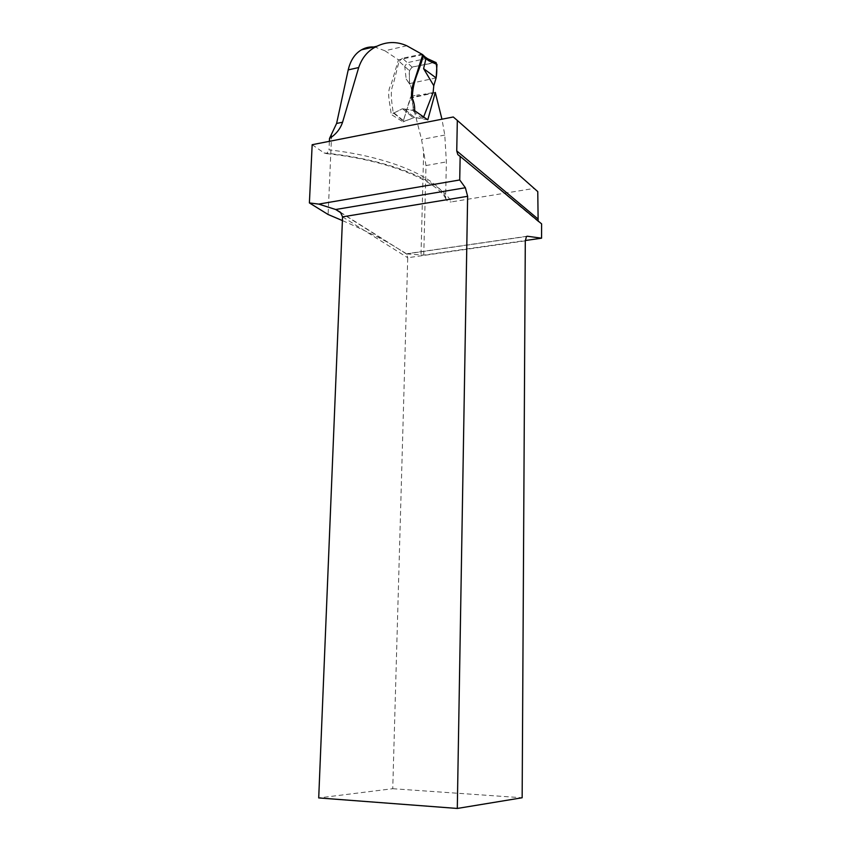<?xml version="1.0" encoding="UTF-8"?>
<svg xmlns="http://www.w3.org/2000/svg" width="851" height="851" viewBox="0 0 851 851"><rect width="100%" height="100%" fill="white"/><g stroke="black" fill="none" stroke-linecap="round" stroke-linejoin="round"><path stroke-width="0.64" stroke-dasharray="4.25 3.19" d="M331.603 134.809L328.114 214.505M342.559 216.856L407.725 257.736L406.789 253.928L387.407 242.163C374.738 235.323 359.739 228.121 342.41 220.569M406.789 253.928L423.755 255.119L525.301 240.525M423.755 255.119L426 165.551L421.553 139.479L411.033 97.982L410.373 97.599L403.044 121.863L391.141 114.396L402.449 108.715L394.045 112.949L393.162 112.417C391.768 102.205 389.801 91.206 393.247 84.345L399.066 61.272L409.331 70.665L409.491 83.611L410.597 85.462L406.172 79.026L404.736 66.389M406.789 45.763L384.929 50.773L398.449 59.825L391.024 84.866C386.024 92.514 390.481 104.162 391.141 114.396M384.929 50.773L375.206 47.156M329.38 141.319L329.007 149.861C389.12 156.648 436.02 177.104 445.626 197.006L446.371 161.903L444.786 135.064L441.956 119.204M312.168 144.702L324.071 152.967L326.752 153.669L329.007 149.861M453.275 116.981L534.034 188.422L451.296 201.921C440.733 180.901 388.992 159.328 324.071 152.967M445.626 197.006L445.935 198.964C446.935 201.24 448.722 202.23 451.296 201.921M422.766 54.687L398.449 59.825M435.286 92.451L410.373 97.599M435.616 92.653L411.033 97.982M427.808 119.831L414.501 117.438L422.33 118.683L423.692 116.821M410.597 85.462C411.852 89.876 412.065 93.461 411.214 96.195L403.363 120.746L404.225 121.278L414.501 117.438L403.044 121.863M412.405 99.205L413.278 109.385L412.288 110.226L402.449 108.715L414.65 110.704M525.301 240.854L407.725 257.736L392.747 788.707L318.71 797.93M392.747 788.707L522.152 797.759M537.768 191.603L534.034 188.422M541.608 223.866L538.14 220.994M409.331 70.665L412.129 67.155L435.297 62.24M412.129 67.155L402.47 58.262L420.82 54.379L426.032 58.528L407.384 62.666L404.736 66.346M406.172 79.026L409.491 83.611C410.118 77.622 406.31 66.835 415.543 66.399L435.978 62.474M426.032 58.528L434.318 62.272M402.47 58.262L399.066 61.272M422.745 54.73L420.82 54.379M427.372 58.538L426.085 58.517M424.947 56.847L423.277 56.666M436.127 77.93L409.491 83.611M423.617 153.191L421 255.268M387.407 242.163L341.028 212.888M526.769 236.301L407.81 253.587M414.501 117.438L403.789 108.502L414.501 117.438M402.449 108.715L413.16 117.64L402.449 108.715M426 165.551L446.371 161.903M444.786 135.064L421.553 139.479M403.363 120.746L393.162 112.417M413.278 109.385L414.66 110.556M415.405 111.194L423.309 117.863M394.045 112.949L404.225 121.278M422.33 118.683L412.288 110.226M445.935 198.964C437.446 181.327 388.992 160.073 326.752 153.669M406.884 253.853L526.482 236.493M340.432 212.25L407.193 254.417M538.683 221.962L459.806 156.222M393.29 112.821L403.48 121.15M432.627 92.685L423.511 94.312L432.627 92.685M410.852 96.28L419.532 94.684L411.224 96.184"/><path stroke-width="1.28" d="M342.41 220.569L328.114 214.505L309.392 202.921L318.742 204.102L459.721 179.965L460.157 156.371L457.795 154.552L456.742 150.914L457.327 120.427L453.275 116.981L312.168 144.702L309.392 202.921M375.206 47.156C370.387 46.486 365.824 47.379 361.505 49.815C354.931 53.645 350.495 60.336 348.208 69.899L336.602 123.448L329.507 138.436L329.38 141.319M441.956 119.204L435.286 92.451L427.808 119.831L414.65 110.704C414.905 105.96 413.852 101.205 411.49 96.44C411.416 90.163 412.469 84.738 414.639 80.164L422.766 54.687L406.789 45.763C396.821 41.337 386.875 41.497 376.94 46.241C368.175 50.379 362.09 57.485 358.696 67.548L342.57 122.236C340.251 129.033 335.9 134.437 329.507 138.436M341.028 212.888L335.666 209.506L318.742 204.102M460.157 156.371L541.608 223.866L541.566 238.184L527.29 236.227L526.482 236.493L525.301 240.854L522.152 797.759L457.295 808.45L467.635 196.304L465.369 187.741L459.721 179.965M541.566 238.184L525.301 240.525M457.295 808.45L318.71 797.93L342.559 216.856L340.432 212.25L335.666 209.506L465.369 187.741M538.14 220.994L537.768 191.603L457.327 120.427M423.692 116.821L433.116 92.557L433.776 85.685L423.596 68.633L436.127 77.93L436.988 64.485L428.659 60.698L423.043 56.379C419.894 70.548 411.99 81.111 412.405 99.205M435.297 62.24L436.988 64.485M423.596 68.633L425.872 59.027M433.776 85.685L436.127 77.93C437.052 72.261 436.999 67.112 435.978 62.474M423.043 56.379L422.745 54.73M428.659 60.698L427.372 58.538M425.904 58.836L424.947 56.847M467.635 196.304L342.559 216.856M537.672 218.696L456.742 150.914M336.602 123.448L342.57 122.236M348.208 69.899L358.696 67.548M414.66 110.556L415.405 111.194M459.806 156.222L457.795 154.552M361.505 49.815L376.94 46.241M436.159 62.634L427.883 58.847M425.351 57.166L428.042 58.996M425.532 57.389L422.947 54.964"/></g></svg>
